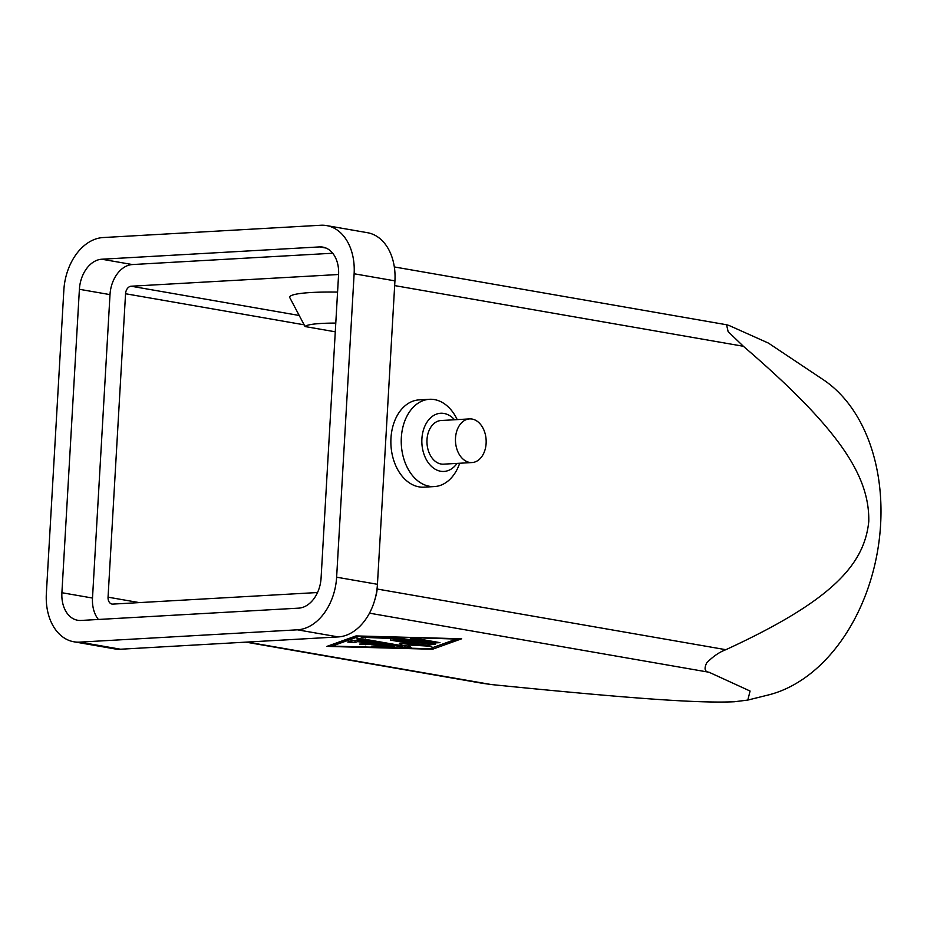<?xml version="1.0" encoding="UTF-8"?>
<svg xmlns="http://www.w3.org/2000/svg" width="927" height="927" viewBox="0 0 927 927"><rect width="100%" height="100%" fill="white"/><g stroke="black" fill="none" stroke-linecap="round" stroke-linejoin="round"><path stroke-width="1.39" d="M247.15 642.063L491.345 684.555C640.708 699.572 701.044 703.222 734.381 701.751L747.811 700.07L750.082 691.044L709.062 672.249C704.74 671.785 703.952 668.668 706.687 662.898C713.048 656.443 719.445 652.04 725.864 649.7C831.426 601.032 864.439 564.972 868.784 521.333C869.514 477.069 841.276 430.348 743.361 346.269L728.112 331.599L726.559 324.728L729.051 325.481L768.402 343.083L823.269 379.699A167.544 117.856 99.9 0 1 877.487 551.53A167.544 117.856 99.9 0 1 768.425 694.949L747.811 700.07M491.345 684.555L481.889 683.199M486.119 443.396A21.854 15.33 -93.2 0 1 472.04 462.55A21.854 15.33 -93.2 0 1 455.505 438.077A21.854 15.33 -93.2 0 1 469.583 418.911A21.854 15.33 -93.2 0 1 486.119 443.396M472.04 462.55L443.535 464.16A21.854 15.33 -93.2 0 1 426.999 439.688A21.854 15.33 -93.2 0 1 441.067 420.522L469.583 418.911M457.208 419.618A43.708 30.661 86.8 0 0 429.468 399.294A43.708 30.661 86.8 0 0 401.333 437.602A43.708 30.661 86.8 0 0 434.404 486.571A43.708 30.661 86.8 0 0 459.676 463.257M434.404 486.571L424.033 487.162A43.708 30.661 -93.2 0 1 390.962 438.193A43.708 30.661 -93.2 0 1 419.097 399.885L429.468 399.294M457.034 463.407A29.143 20.44 -93.2 0 1 433.871 468.367A29.143 20.44 -93.2 0 1 421.901 438.795A29.143 20.44 -93.2 0 1 433.894 415.342A29.143 20.44 -93.2 0 1 454.566 419.769M358.494 640.534L394.844 647.034L375.875 646.837L371.321 646.177L374.044 645.922L384.207 646.2L373.511 644.335L359.549 644.126L368.413 643.454L357.729 641.588L354.925 642.596L347.787 642.075L352.399 640.36L358.494 640.534M350.197 641.16L357.219 640.36M357.729 641.588L357.799 640.43M368.413 643.454L368.482 642.272M368.425 643.187L372.457 642.956M373.511 644.335L373.581 643.153M384.207 646.2L384.276 645.018M384.242 645.621L388.378 645.725M439.977 642.643L434.798 642.932L410.8 638.587L417.034 638.645L439.977 642.643M358.981 636.432L332.086 646.096L429.607 648.726L456.49 639.062L359.004 636.003M356.432 635.934L332.179 644.647L332.086 646.096M356.038 635.922L461.681 638.773L432.55 649.236L326.907 646.386L356.038 635.922M330.649 645.041L332.144 645.076M432.237 647.776L458.019 638.668M432.55 649.236L432.631 647.788M400.777 638.205L435.493 644.253L430.313 644.543L397.069 638.761L361.229 637.243L400.777 638.205M397.069 638.761L397.115 637.892M401.437 643.616L402.179 645.737L399.398 643.465L417.741 644.868L390.591 640.14L395.783 639.85L431.831 646.293L408.089 644.972L411.101 647.463L404.867 647.405L356.744 638.854L362.978 638.923L402.179 645.737M402.202 645.482L409.676 646.27M408.089 644.972L408.135 644.126M417.764 644.265L423.813 644.728M417.741 644.868L417.799 643.686M338.575 274.647L321.078 578.077A29.143 20.498 99.9 0 1 298.679 608.147L80.973 620.453A29.143 20.498 99.9 0 1 77.636 620.256A29.143 20.498 99.9 0 1 61.9 592.724L79.398 289.294A29.143 20.498 99.9 0 1 101.796 259.224L319.502 246.918A29.143 20.498 99.9 0 1 322.839 247.115A29.143 20.498 99.9 0 1 338.575 274.647M332.689 253.233L132.399 264.554A29.143 20.498 -80.1 0 0 110 294.624L92.503 598.042A29.143 20.498 -80.1 0 0 98.389 619.468M338.587 274.508L131.159 286.223A7.289 5.122 -80.1 0 0 125.551 293.743L108.053 597.173A7.289 5.122 -80.1 0 0 111.993 604.056A7.289 5.122 -80.1 0 0 112.827 604.103L317.532 592.527M335.783 323.083A56.026 6.431 -176.7 0 0 305.053 326.547L335.284 331.808M305.053 326.547L289.85 297.752A72.851 8.366 3.3 0 1 337.567 292.086M73.893 641.785L114.705 648.888A50.997 35.863 -80.1 0 0 120.533 649.224L338.239 636.919A50.997 35.863 -80.1 0 0 374.867 599.665A50.997 35.863 -80.1 0 0 377.382 585.204A50.997 35.863 -80.1 0 0 377.44 584.3L394.937 280.869A50.997 35.863 -80.1 0 0 367.393 232.689L326.582 225.585A50.997 35.863 99.9 0 1 354.126 273.766L336.628 577.197A50.997 35.863 99.9 0 1 297.428 629.815L79.722 642.121A50.997 35.863 99.9 0 1 73.893 641.785A50.997 35.863 99.9 0 1 46.35 593.604L63.847 290.174A50.997 35.863 99.9 0 1 103.048 237.555L320.754 225.249A50.997 35.863 99.9 0 1 326.582 225.585M374.867 599.665L376.003 595.609A21.854 15.377 -80.1 0 0 377.092 589.41L377.382 585.204M354.925 642.596L355.006 641.148M365.736 644.775L365.806 643.593M375.875 646.837L375.922 645.98M392.121 647.278L392.179 646.386M434.798 642.932L434.856 641.751M411.843 638.935L411.878 638.344M365.783 637.915L365.829 637.046M430.313 644.543L430.383 643.361M357.799 639.213L357.822 638.622M404.867 647.405L404.96 645.957M427.59 646.467L427.66 645.389M390.591 640.14L390.626 639.549M369.479 613.164L709.062 672.249M319.502 246.918L326.037 248.054M101.796 259.224L132.399 264.554M79.398 289.294L110 294.624M61.9 592.724L92.503 598.042M131.159 286.223L298.807 315.4M125.551 293.743L303.963 324.786M108.053 597.173L139.293 602.608M394.659 285.597L743.361 346.269M377.115 589.016L725.864 649.7M79.722 642.121L120.533 649.224M297.428 629.815L338.239 636.919M336.628 577.197L377.44 584.3M354.126 273.766L394.937 280.869M394.323 266.941L726.015 324.659M245.887 642.133L483.848 683.547"/></g></svg>
